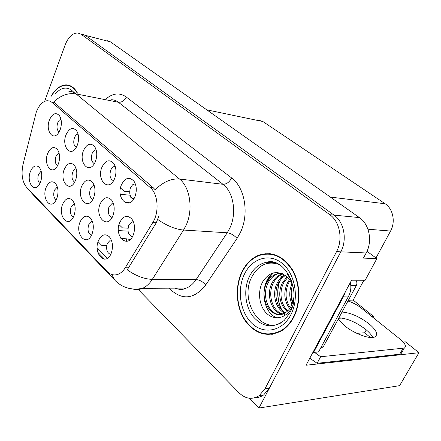<?xml version="1.0" encoding="UTF-8"?>
<svg xmlns="http://www.w3.org/2000/svg" width="441" height="441" viewBox="0 0 441 441"><rect width="100%" height="100%" fill="white"/><g stroke="black" fill="none" stroke-linecap="round" stroke-linejoin="round"><path stroke-width="0.66" d="M113.227 203.053L112.367 203.163L109.004 206.702C107.472 212.33 108.497 215.93 112.08 217.518M100.19 203.797C94.506 216.592 107.152 229.618 112.709 216.255L112.857 215.908C114.974 209.806 114.55 204.525 111.59 200.065C107.317 196.013 103.514 197.259 100.19 203.797M41.178 171.053L38.521 174.327C37.336 178.44 37.799 181.505 39.916 183.522M30.385 171.621C26.284 181.698 33.803 193.257 39.172 184.779L40.6 181.962C42.457 175.898 41.989 170.987 39.188 167.233C35.826 164.537 32.888 165.998 30.385 171.621M133.391 221.762L132.035 221.906L128.728 225.401C127.102 231.564 128.353 235.318 132.476 236.668M119.726 222.468C113.657 235.737 127.471 249.419 133.143 235.296L133.507 234.358C135.282 228.449 134.737 223.35 131.865 219.05C127.322 214.613 123.276 215.748 119.726 222.468M60.963 119.153L59.116 120.393L57.694 122.863C56.47 127.036 56.933 130.095 59.072 132.035M49.431 119.946C45.236 130.271 52.766 141.44 58.46 132.978L60.208 129.643C62.01 124.026 61.729 119.329 59.364 115.542C55.715 112.036 52.402 113.502 49.431 119.946M111.297 239.932L110.366 240.097L107.328 243.399C105.785 249.215 106.898 252.902 110.669 254.463M98.497 240.599C92.731 253.404 105.768 267.059 111.16 253.421L111.248 253.195C113.359 246.717 112.725 241.249 109.357 236.784C105.173 233.267 101.551 234.535 98.497 240.599M76.139 168.688L76.073 168.699C74.65 169.046 73.52 170.237 72.682 172.282C71.343 176.995 72.01 180.292 74.689 182.161M64.232 169.427C59.518 180.573 68.818 192.673 74.529 182.442L75.582 180.275C77.528 174.311 77.125 169.3 74.38 165.254C70.571 161.814 67.186 163.203 64.232 169.427M96.121 149.736L95.791 149.775C94.236 150.111 93.001 151.373 92.097 153.562C90.681 158.523 91.43 161.891 94.346 163.661M83.487 150.579C78.476 162.288 88.608 174.382 94.534 163.346L95.482 161.367C97.417 155.673 97.141 150.756 94.65 146.616C90.57 142.449 86.849 143.772 83.487 150.579M59.044 152.873L55.93 156.401C54.678 160.728 55.208 163.865 57.512 165.816M47.65 153.578C43.328 164.074 51.393 175.678 56.994 166.665L58.41 163.865C60.285 157.977 59.899 153.104 57.258 149.24C53.648 146.048 50.445 147.492 47.65 153.578M92.323 221.272L91.811 221.371L88.724 224.723C87.268 230.042 88.183 233.576 91.469 235.318M80.075 221.944C74.777 234.011 86.204 247.12 91.7 234.86L92.048 234.066C94.165 227.655 93.602 222.286 90.35 217.942C86.403 214.668 82.974 215.996 80.075 221.944M115.189 166.356L114.439 166.411C112.874 166.803 111.639 168.065 110.735 170.193C109.219 175.617 110.151 179.14 113.535 180.755M101.943 167.178C96.414 179.779 108.337 192.282 114.18 179.581L114.621 178.583C116.628 172.878 116.363 167.861 113.828 163.534C109.506 158.947 105.542 160.16 101.943 167.178M78.074 134.031C76.547 134.34 75.334 135.602 74.441 137.807C73.123 142.355 73.719 145.569 76.221 147.443M66.007 134.858C61.431 145.822 70.136 157.454 75.984 147.818L77.368 145.078C79.237 139.417 78.956 134.604 76.525 130.646C72.666 126.837 69.16 128.237 66.007 134.858M135.37 183.958L134.125 184.024L132.598 184.785L130.448 187.778C128.833 193.72 129.979 197.392 133.888 198.792M121.462 184.729C115.393 198.23 129.219 211.134 134.891 196.807L135.012 196.515C136.947 190.909 136.671 185.904 134.169 181.499C129.582 176.394 125.349 177.475 121.462 184.729M94.17 185.391L92.075 186.383L90.35 189.024C88.911 194.172 89.744 197.618 92.853 199.371M81.723 186.141C76.558 198.048 87.362 210.627 93.073 198.957L93.701 197.596C95.73 191.559 95.317 186.416 92.461 182.166C88.432 178.445 84.848 179.768 81.723 186.141M57.336 186.907L54.392 190.258C53.118 194.74 53.708 197.959 56.172 199.922M46.09 187.524C41.641 198.18 50.235 210.252 55.731 200.699L56.845 198.417C58.785 192.237 58.284 187.182 55.346 183.247C51.801 180.375 48.714 181.802 46.09 187.524M74.364 203.621L71.1 207.033C69.739 211.912 70.483 215.291 73.327 217.165M62.633 204.277C57.788 215.588 67.666 228.184 73.217 217.374L73.972 215.759C75.995 209.469 75.466 204.255 72.374 200.126C68.636 197.061 65.389 198.444 62.633 204.277M36.272 112.119L23.064 164.284C21.014 174.129 22.21 181.83 26.647 187.381L107.02 271.38C110.448 274.831 114.219 275.774 118.331 274.197C120.983 273.062 123.282 270.917 125.233 267.764L152.79 222.534C159.493 212.132 158.099 193.858 150.232 187.557L52.181 102.477L49.756 101.039L47.115 100.697C42.568 101.38 38.951 105.19 36.272 112.119M67.137 84.92L66.8 85.019M261.458 254.341L259.501 255.317M249.341 398.245L258.955 408.041L340.788 251.822C347.442 239.744 344.074 221.961 334.041 215.131L85.3 35.341L81.872 34.045L85.3 35.341L334.041 215.131C344.074 221.961 347.442 239.744 340.788 251.822L269.374 388.157L263.652 394.954C261.011 396.828 258.161 397.743 255.102 397.699M403.19 342.045L405.367 341.847L418.95 352.706L306.026 365.242L351.582 280.206L365.131 280.272L376.873 258.608L363.428 258.101L366.168 252.98C372.717 241.348 369.36 224.204 359.415 217.589L110.493 41.889L107.025 40.594M366.984 251.326L376.873 258.608M418.95 352.706L399.618 385.66L258.955 408.041M257.698 119.869L262.908 121.545L385.147 203.764C393.063 208.786 395.731 221.955 390.566 231.045L375.991 257.957M363.913 280.267L353.164 300.117L348.407 300.233M293.045 301.556L292.62 301.567M353.164 300.117L373.692 316.528L371.934 316.61M342.117 318.082L338.688 318.248M370.385 337.475L364.674 332.768L366.273 329.89M373.119 317.559L373.692 316.528M268.128 253.564L266.987 253.977M133.353 199.608L130.481 197.006L130.69 196.499M131.049 197.055L130.481 197.006M129.626 191.802L124.119 191.245L120.487 187.96M111.534 179.504L111.093 179.454M106.705 245.582L101.739 245.378L98.095 241.679M128.011 231.134L118.386 230.582M132.151 237.219L131.346 236.448M127.995 228.206L122.405 227.865L118.998 224.601M130.128 195.225L120.255 194.266M364.674 332.768L356.797 333.341M241.866 271.954C234.86 286.468 235.952 306.495 244.634 319.951C254.915 334.146 267.169 337.806 281.402 330.932C286.43 327.861 290.536 323.297 293.717 317.255C301.005 303.265 300.431 283.32 292.444 269.771C283.078 255.769 271.794 250.94 258.591 255.284C251.442 258.288 245.869 263.845 241.866 271.954M270.019 334.129L272.334 334.306M68.146 85.295L68.691 85.201M268.271 253.988L269.578 253.647M263.779 254.27L266.033 253.603M68.89 91.397C71.475 91.287 73.868 92.125 76.073 93.911C68.184 92.671 60.704 95.361 53.642 101.992L153.418 187.899L155.116 189.757C163.181 181.935 171.312 178.357 179.509 179.018C190.099 187.16 193.445 209.651 186.124 225.219L183.544 230.048L152.316 279.362C149.543 283.673 146.291 286.656 142.564 288.309C139.312 289.698 136.065 289.93 132.824 289.009M158.732 216.338L156.29 222.777L127.24 269.837C135.922 275.923 144.279 279.098 152.316 279.362L196.135 279.577L227.214 232.782L229.778 228.206C237.026 213.461 233.598 192.105 222.975 184.299L118.392 102.24C116.143 100.504 113.712 99.672 111.088 99.749M104.495 259.165L97.808 252.274M77.484 93.101C74.507 87.682 70.692 84.942 66.045 84.865C60.285 85.157 55.257 89.01 50.958 96.436M138.204 289.483L238.972 392.76C245.571 399.028 252.335 399.965 259.269 395.583L264.997 388.747L336.549 251.629C343.214 239.48 339.851 221.586 329.802 214.717L81.144 34.26L77.721 32.965C72.478 33.064 68.267 37.11 65.086 45.103L44.635 101.353M25.942 152.773L24.564 158.291M270.581 253.757L268.293 253.988M66.045 84.865L69.386 85.747M120.801 238.272L126.776 238.879L130.023 239.452L129.957 239.794M130.299 239.502L129.786 239.413M129.599 202.772L123.96 201.895M120.873 188.307L120.426 188.252M51.343 96.16C55.56 89.11 60.445 85.449 66.001 85.185C70.505 85.251 74.231 87.864 77.169 93.034M70.152 86.028L70.907 86.056M280.928 322.922C260.063 334.543 239.265 299.797 251.844 276.909C258.454 264.903 267.444 260.73 278.828 264.385M293.618 289.191C292.504 283.745 290.145 279.473 286.54 276.375C277.312 270.041 269.407 271.788 262.825 281.612C257.081 291.677 259.231 306.693 266.97 313.7C274.66 320.844 286.181 318.292 291.578 307.939L292.433 306.153M293.678 304.24C291.584 299.582 290.828 294.605 291.418 289.307M242.126 272.174C246.078 264.159 251.585 258.663 258.647 255.697C271.717 251.387 282.89 256.155 292.163 270.013C300.067 283.42 300.641 303.16 293.43 317.002C290.277 322.999 286.209 327.514 281.22 330.557C267.141 337.348 255.019 333.716 244.849 319.67C236.266 306.352 235.185 286.54 242.126 272.174M270.542 254.176L272.841 254.165M292.03 304.34C289.037 297.747 289.009 290.895 291.953 283.789M292.626 302.846C290.47 297.217 290.443 291.369 292.554 285.294M289.682 308.606C283.943 300.707 283.282 291.964 287.697 282.367L289.539 279.588M290.272 307.724C285.14 299.902 284.699 291.446 288.949 282.372L290.145 280.454M287.273 311.318C279.55 305.8 277.367 291.694 282.664 282.361L287.108 276.871M287.885 310.745C280.658 304.957 278.817 291.374 283.927 282.361L287.719 277.461M284.798 313.093C275.294 309.113 271.518 292.89 277.56 282.35C279.291 279.17 281.672 276.711 284.715 274.98M285.421 312.724C276.331 308.287 272.99 292.598 278.844 282.35L281.639 278.425L285.305 275.388M282.251 314.152C271.353 312.421 265.526 294.059 272.389 282.339C274.445 278.558 277.339 275.846 281.066 274.203L282.422 273.718M282.896 313.948C272.306 311.594 267.037 293.761 273.69 282.345C275.746 278.563 278.635 275.857 282.361 274.219L282.979 273.982M293.695 299.742L291.446 305.569C289.908 308.843 287.758 311.313 284.985 312.989C271.761 321.417 257.72 297.934 267.147 282.334C269.208 278.519 272.108 275.79 275.84 274.137L280.652 273.067M280.3 314.527C268.624 314.891 260.934 294.985 268.464 282.334C270.526 278.53 273.426 275.801 277.152 274.153L275.84 274.137M291.446 305.569L293.91 297.317M274.6 333.831L272.279 333.881M320.888 347.624L322.592 347.243L323.727 345.998L356.356 285.487C357.216 283.596 357.034 281.843 355.799 280.222M291.005 279.159L287.637 274.484L291.799 281.303M265.548 285.983C267.02 280.586 269.705 276.226 273.602 272.891M276.92 317.884C261.976 312.504 259.192 283.839 272.61 273.166M338.264 319.036L344.09 325.32C353.506 333.418 370.082 339.625 374.894 336.913C378.395 334.504 376.454 330.144 369.056 323.826C359.426 316.577 350.419 312.652 342.029 312.057M338.92 317.823C347.315 318.363 356.3 322.277 365.876 329.559C369.293 332.382 371.592 335.017 372.772 337.453M347.966 301.049C352.585 302.432 356.918 304.692 360.953 307.818L400.081 339.157C405.235 343.517 406.657 346.488 404.336 348.07L320.646 356.752L317.107 363.296L309.797 358.208M292.631 301.594L293.039 301.583M314.477 352.342L320.646 356.752M402.142 351.857L400.979 353.875L399.678 354.206L317.107 363.296M345.375 291.799L343.732 296.132L313.551 352.425L313.127 351.995M343.732 296.132L348.655 296.043C350.804 291.87 351.367 287.361 350.341 282.527M313.551 352.425L318.556 351.957L348.655 296.043M110.493 41.889L81.144 34.26M359.415 217.589L329.802 214.717M366.168 252.98L336.549 251.629M385.147 203.764L330.359 197.083M262.908 121.545L206.757 109.842M390.566 231.045L367.926 229.215M125.233 267.764L128.728 267.825M152.79 222.534L156.29 222.777M150.232 187.557L153.418 187.899M52.181 102.477L55.241 103.04M231.646 177.977C229.381 182.177 226.487 184.283 222.975 184.299L179.509 179.018L76.073 93.911L118.392 102.24C121.799 102.499 124.423 100.752 126.258 96.998L231.646 177.977C245.036 187.574 249.441 214.332 240.273 232.727L237.043 238.421L205.688 284.98C194.768 298.689 183.368 300.508 171.488 290.432L169.184 288.171M111.672 274.467L115.145 280.559C122.62 287.879 131.76 290.465 142.564 288.309L186.378 288.083C190.121 286.512 193.373 283.673 196.135 279.577C199.729 279.914 202.91 281.716 205.688 284.98M114.428 279.809L33.053 194.679L30.594 191.504M157.817 219.502C166.874 225.809 175.452 229.32 183.544 230.048L227.214 232.782C230.808 233.306 234.083 235.185 237.043 238.421M107.395 258.277L97.191 247.82M106.165 98.773C113.061 93.057 119.759 92.467 126.258 96.998M264.997 388.747L269.374 388.157M174.785 288.144C178.605 289.671 182.469 289.649 186.378 288.083C182.916 289.864 179.311 289.88 175.573 288.138M176.681 288.133L176.554 288.574M126.319 241.343L126.776 238.879M128.325 203.13L128.441 202.535M55.213 93.905C61.823 86.712 68.057 86.204 73.912 92.389M289.66 313.127L284.241 320.42C273.034 328.71 262.61 327.376 252.974 316.406C244.909 305.878 243.426 288.662 249.419 276.43C253.459 268.459 259.17 263.729 266.551 262.246L271.204 262.053L275.84 263.023M281.468 276.309L280.625 278.133M279.434 281.341C276.568 291.093 277.262 300.558 281.507 309.72M282.675 311.892L284.164 314.201M284.28 314.367L285.057 315.403M244.419 274.181C251.921 258.349 269.418 252.781 282.246 263.393C295.2 273.751 299.489 298.386 290.856 314.753C282.416 331.285 264.06 334.868 252.169 323.584C240.152 312.52 236.729 289.869 244.419 274.181M356.356 285.487L350.793 285.503M323.727 345.998L321.665 346.179M403.041 348.39L399.678 354.206M94.209 185.501L93.74 185.452M135.448 184.167L134.125 184.024M115.244 166.516L114.439 166.411M92.378 221.41L91.811 221.371M96.144 149.824L95.791 149.775M111.386 240.141L110.366 240.097M133.485 222.005L132.035 221.906M113.293 203.24L112.367 203.163M32.105 193.665L29.85 190.727M259.269 395.583L263.652 394.954M279.721 280.889C276.678 290.862 277.383 300.586 281.832 310.056M276.11 263.123L266.551 262.246C284.638 256.623 302.151 290.724 290.09 312.289M282.361 274.219L281.066 274.203M281.22 330.557L282.091 330.507M322.592 347.243L321.02 347.381M400.979 353.875L404.336 348.07"/></g></svg>
